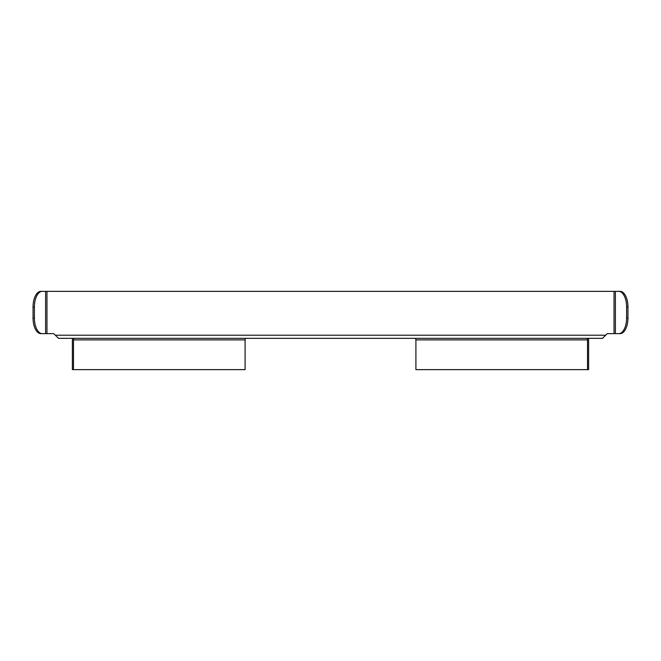 <?xml version="1.0" encoding="UTF-8"?>
<svg xmlns="http://www.w3.org/2000/svg" width="661" height="661" viewBox="0 0 661 661"><rect width="100%" height="100%" fill="white"/><g stroke="black" fill="none" stroke-linecap="round" stroke-linejoin="round"><path stroke-width="0.99" d="M627.95 317.982L627.95 307.018A15.657 7.833 90 0 0 620.117 291.361L40.883 291.361A15.657 7.833 90 0 0 33.05 307.018L33.05 317.982A15.657 7.833 90 0 0 40.883 333.64L53.715 333.64L58.515 338.333L602.485 338.333L607.285 333.64L620.117 333.64A15.657 7.833 90 0 0 627.95 317.982L626.595 317.982A15.657 7.833 90 0 1 618.762 333.64M618.762 291.361A15.657 7.833 90 0 1 626.595 307.018L626.595 317.982M588.331 338.333A3.131 2.214 -90 0 1 588.629 339.894L588.629 369.639L415.909 369.639L415.909 339.894A1.57 1.107 90 0 0 414.802 338.333M586.414 338.333A1.57 1.107 -90 0 1 587.522 339.894L587.522 369.639M42.238 291.361A15.657 7.833 90 0 0 34.405 307.018L34.405 317.982A15.657 7.833 90 0 0 42.238 333.64M72.669 338.333A3.131 2.214 -90 0 0 72.371 339.894L72.371 369.639L245.091 369.639L245.091 339.894A1.57 1.107 90 0 1 246.198 338.333M74.586 338.333A1.57 1.107 -90 0 0 73.478 339.894L73.478 369.639M46.964 291.361L46.964 333.64M55.268 335.201L605.732 335.201M614.036 291.361L614.036 333.64M615.391 291.361L615.391 333.64M627.95 307.018L626.595 307.018M415.909 339.894L587.522 339.894M45.609 291.361L45.609 333.64M33.05 307.018L34.405 307.018M33.05 317.982L34.405 317.982M245.091 339.894L73.478 339.894"/></g></svg>
